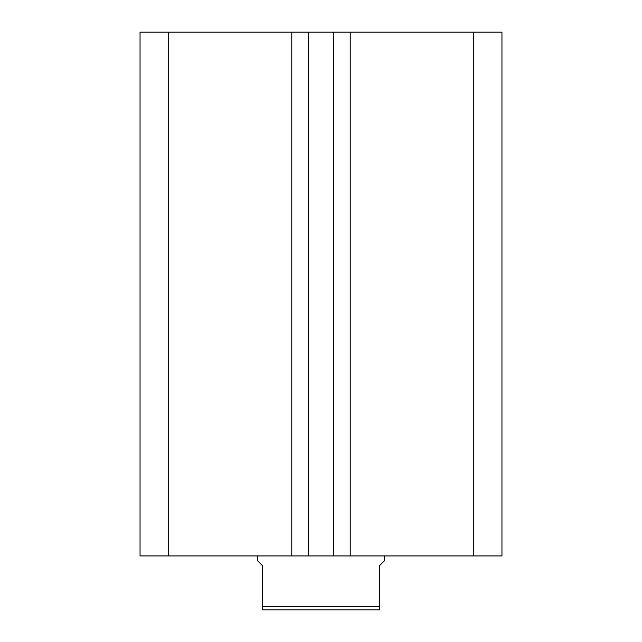 <?xml version="1.0" encoding="UTF-8"?>
<svg xmlns="http://www.w3.org/2000/svg" width="642" height="642" viewBox="0 0 642 642"><rect width="100%" height="100%" fill="white"/><g stroke="black" fill="none" stroke-linecap="round" stroke-linejoin="round"><path stroke-width="0.96" d="M501.956 555.932L501.956 32.1L473.298 32.1L473.298 555.932L501.956 555.932M473.298 555.932L350.211 555.932L350.211 32.1L473.298 32.1M350.211 32.1L333.383 32.1L333.383 555.932L350.211 555.932M291.789 555.932L291.789 32.1L168.702 32.1L168.702 555.932L308.617 555.932L308.617 32.1L333.383 32.1M308.617 555.932L333.383 555.932M291.789 32.1L308.617 32.1M168.702 32.1L140.044 32.1L140.044 555.932L168.702 555.932M257.506 555.932L257.506 560.691L262.265 565.458L262.265 606.722L379.735 606.722L379.735 565.458L384.494 560.691L384.494 555.932M379.735 606.722L379.735 609.9L262.265 609.9L262.265 606.722"/></g></svg>
